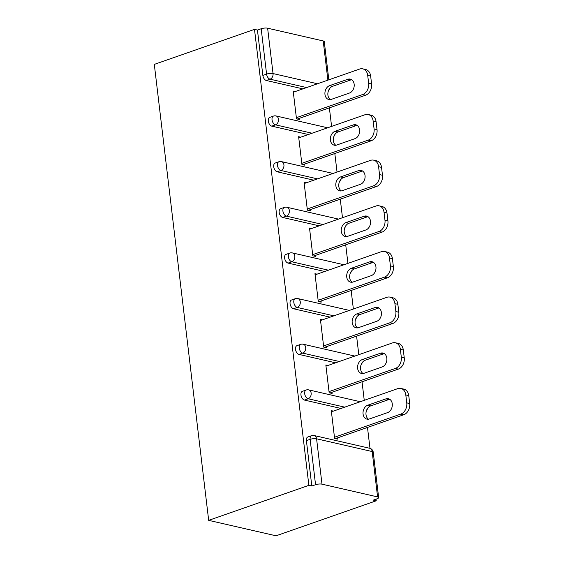 <?xml version="1.0" encoding="UTF-8"?>
<svg xmlns="http://www.w3.org/2000/svg" width="564" height="564" viewBox="0 0 564 564"><rect width="100%" height="100%" fill="white"/><g stroke="black" fill="none" stroke-linecap="round" stroke-linejoin="round"><path stroke-width="0.85" d="M373.241 452.222A4.604 4.604 0 0 0 369.695 448.281A4.604 3.476 -77.1 0 1 372.169 451.545L316.587 438.799L321.995 484.166L377.584 496.912L372.169 451.545A4.604 1.297 173.2 0 1 373.241 452.222L378.656 497.589A4.604 1.297 173.2 0 1 377.027 498.809L373.29 500.113L376.23 500.79L376.04 499.154M369.984 448.352L367.488 427.434M364.252 400.334L362.039 381.779M358.81 354.685L356.596 336.123M353.367 309.03L351.153 290.474M347.925 263.374L345.711 244.818M342.482 217.718L340.268 199.162M337.032 172.062L334.826 153.507M331.59 126.406L329.376 107.851M376.23 500.79L276.043 535.8L208.673 520.353L154.303 64.388L254.498 29.377L308.868 485.343L208.673 520.353M327.888 80.144L323.207 40.946L267.625 28.2L273.039 73.56L317.525 83.768M302.91 88.872L266.321 80.483A4.604 2.728 -109.3 0 1 262.852 75.414L266.589 74.11L261.181 28.75L257.445 30.054L254.498 29.377M262.852 75.414L257.445 30.054M261.181 28.75A4.604 1.297 -6.8 0 1 267.625 28.2M323.207 40.946A4.604 1.297 -6.8 0 1 324.279 41.623L328.833 79.813M299.301 118.362L299.442 119.533L296.495 118.856L293.181 91.051L295.289 91.537M308.868 485.343L311.814 486.02L306.4 440.653A4.604 2.728 -109.3 0 1 307.831 436.98L311.568 435.676A4.604 2.728 -109.3 0 0 310.137 439.349L306.4 440.653M341.016 408.456L304.426 400.066A4.604 2.728 -109.3 0 1 300.957 394.997A4.604 2.728 -109.3 0 1 302.382 391.324L306.125 390.02A4.604 2.728 -109.3 0 0 304.694 393.693A4.604 2.728 70.7 0 0 308.163 398.762L304.426 400.066M335.573 362.8L298.983 354.411A4.604 2.728 -109.3 0 1 295.515 349.349A4.604 2.728 -109.3 0 1 296.939 345.669L300.675 344.364A4.604 2.728 -109.3 0 0 299.251 348.037A4.604 2.728 70.7 0 0 302.72 353.106L298.983 354.411M330.13 317.144L293.541 308.755A4.604 2.728 -109.3 0 1 290.072 303.693A4.604 2.728 -109.3 0 1 291.496 300.02L295.233 298.708A4.604 2.728 -109.3 0 0 293.809 302.382A4.604 2.728 70.7 0 0 297.277 307.45L293.541 308.755M324.688 271.495L288.098 263.099A4.604 2.728 -109.3 0 1 284.63 258.037A4.604 2.728 -109.3 0 1 286.054 254.364L289.79 253.06A4.604 2.728 -109.3 0 0 288.366 256.733A4.604 2.728 70.7 0 0 291.835 261.795L288.098 263.099M319.245 225.84L282.656 217.443A4.604 2.728 -109.3 0 1 279.18 212.381A4.604 2.728 -109.3 0 1 280.611 208.708L284.348 207.404A4.604 2.728 -109.3 0 0 282.916 211.077A4.604 2.728 70.7 0 0 286.392 216.139L282.656 217.443M313.796 180.184L277.206 171.794A4.604 2.728 -109.3 0 1 273.737 166.725A4.604 2.728 -109.3 0 1 275.161 163.052L278.905 161.748A4.604 2.728 -109.3 0 0 277.474 165.421A4.604 2.728 70.7 0 0 280.942 170.483L277.206 171.794M308.353 134.528L271.763 126.139A4.604 2.728 -109.3 0 1 268.295 121.07A4.604 2.728 -109.3 0 1 269.719 117.397L273.455 116.092A4.604 2.728 -109.3 0 0 272.031 119.765A4.604 2.728 70.7 0 0 275.5 124.834L271.763 126.139M300.732 137.193L298.624 136.707L301.937 164.512L304.884 165.189L304.743 164.018M306.174 182.849L304.067 182.362L307.38 210.168L310.327 210.844L310.186 209.674M311.617 228.505L309.509 228.018L312.83 255.823L315.769 256.493L315.636 255.323M317.06 274.153L314.959 273.674L318.272 301.472L321.219 302.149L321.078 300.979M322.509 319.809L320.401 319.33L323.715 347.128L326.662 347.805L326.521 346.634M327.952 365.465L325.844 364.986L329.157 392.784L332.104 393.46L331.963 392.29M333.394 411.121L331.287 410.634L334.6 438.439L337.547 439.116L337.406 437.946M311.814 486.02L315.551 484.709L310.137 439.349A4.604 1.297 173.2 0 1 316.587 438.799A4.604 3.476 -77.1 0 0 314.113 435.535A4.604 4.604 0 0 0 311.568 435.676M321.995 484.166A4.604 1.297 173.2 0 0 315.551 484.709M378.656 497.589A4.604 1.297 173.2 0 0 377.584 496.912M367.7 75.379L368.644 83.282L371.591 83.958L370.647 76.055L367.7 75.379A9.214 6.951 -77.1 0 0 362.751 68.843A9.214 6.951 -77.1 0 0 359.649 69.048L293.322 92.221M371.591 83.958A9.214 6.951 102.9 0 1 365.627 95.182L362.68 94.512L296.354 117.686M362.68 94.512A9.214 6.951 -77.1 0 0 368.644 83.282M329.63 85.629A7.219 5.45 -77.1 0 0 324.92 92.87A7.219 5.45 -77.1 0 0 328.84 99.546A7.219 5.45 -77.1 0 0 331.272 99.384L349.49 93.025A7.219 5.45 -77.1 0 0 354.206 85.784A7.219 5.45 -77.1 0 0 350.286 79.108A7.219 5.45 -77.1 0 0 347.847 79.27L329.63 85.629L332.577 86.306A7.219 5.45 -77.1 0 0 327.973 92.538A7.219 5.45 -77.1 0 0 330.377 99.609M362.751 68.843L365.698 69.52A9.214 6.951 102.9 0 1 370.647 76.055M365.627 95.182L297.334 119.046M351.696 79.721A7.219 5.45 -77.1 0 0 350.794 79.94L332.577 86.306M373.142 121.034L374.087 128.937L377.034 129.614L376.089 121.711L373.142 121.034A9.214 6.951 -77.1 0 0 368.2 114.499A9.214 6.951 -77.1 0 0 365.091 114.703L298.765 137.877M377.034 129.614A9.214 6.951 102.9 0 1 371.07 140.838L368.13 140.161L301.796 163.341M368.13 140.161A9.214 6.951 -77.1 0 0 374.087 128.937M335.079 131.285A7.219 5.45 -77.1 0 0 330.363 138.525A7.219 5.45 -77.1 0 0 334.283 145.202A7.219 5.45 -77.1 0 0 336.715 145.04L354.932 138.673A7.219 5.45 -77.1 0 0 359.649 131.44A7.219 5.45 -77.1 0 0 355.729 124.764A7.219 5.45 -77.1 0 0 353.297 124.919L335.079 131.285L338.026 131.962A7.219 5.45 -77.1 0 0 333.423 138.194A7.219 5.45 -77.1 0 0 335.82 145.258M368.2 114.499L371.14 115.176A9.214 6.951 102.9 0 1 376.089 121.711M371.07 140.838L302.776 164.702M357.139 125.377A7.219 5.45 -77.1 0 0 356.236 125.596L338.026 131.962M378.585 166.69L379.53 174.593L382.477 175.263L381.532 167.367L378.585 166.69A9.214 6.951 -77.1 0 0 373.643 160.155A9.214 6.951 -77.1 0 0 370.534 160.359L304.207 183.533M382.477 175.263A9.214 6.951 102.9 0 1 376.519 186.494L373.572 185.817L307.246 208.997M373.572 185.817A9.214 6.951 -77.1 0 0 379.53 174.593M340.522 176.941A7.219 5.45 -77.1 0 0 335.806 184.181A7.219 5.45 -77.1 0 0 339.725 190.858A7.219 5.45 -77.1 0 0 342.165 190.695L360.375 184.329A7.219 5.45 -77.1 0 0 365.091 177.096A7.219 5.45 -77.1 0 0 361.171 170.42A7.219 5.45 -77.1 0 0 358.739 170.575L340.522 176.941L343.469 177.618A7.219 5.45 -77.1 0 0 338.865 183.85A7.219 5.45 -77.1 0 0 341.262 190.914M373.643 160.155L376.59 160.832A9.214 6.951 102.9 0 1 381.532 167.367M376.519 186.494L308.219 210.358M362.581 171.033A7.219 5.45 -77.1 0 0 361.686 171.252L343.469 177.618M384.035 212.346L384.972 220.242L387.919 220.919L386.982 213.016L384.035 212.346A9.214 6.951 -77.1 0 0 379.086 205.811A9.214 6.951 -77.1 0 0 375.976 206.015L309.65 229.188M387.919 220.919A9.214 6.951 102.9 0 1 381.962 232.149L379.015 231.473L312.689 254.653M379.015 231.473A9.214 6.951 -77.1 0 0 384.972 220.242M345.965 222.597A7.219 5.45 -77.1 0 0 341.248 229.83A7.219 5.45 -77.1 0 0 345.175 236.506A7.219 5.45 -77.1 0 0 347.607 236.351L365.824 229.985A7.219 5.45 -77.1 0 0 370.534 222.752A7.219 5.45 -77.1 0 0 366.614 216.075A7.219 5.45 -77.1 0 0 364.182 216.231L345.965 222.597L348.912 223.273A7.219 5.45 -77.1 0 0 344.308 229.506A7.219 5.45 -77.1 0 0 346.705 236.57M379.086 205.811L382.032 206.487A9.214 6.951 102.9 0 1 386.982 213.016M381.962 232.149L313.669 256.014M368.024 216.689A7.219 5.45 -77.1 0 0 367.129 216.907L348.912 223.273M389.477 258.002L390.415 265.898L393.362 266.575L392.424 258.672L389.477 258.002A9.214 6.951 -77.1 0 0 384.528 251.466A9.214 6.951 -77.1 0 0 381.426 251.664L315.093 274.844M393.362 266.575A9.214 6.951 102.9 0 1 387.405 277.805L384.458 277.128L318.131 300.302M384.458 277.128A9.214 6.951 -77.1 0 0 390.415 265.898M351.407 268.252A7.219 5.45 -77.1 0 0 346.698 275.486A7.219 5.45 -77.1 0 0 350.618 282.162A7.219 5.45 -77.1 0 0 353.05 282.007L371.267 275.641A7.219 5.45 -77.1 0 0 375.984 268.408A7.219 5.45 -77.1 0 0 372.057 261.731A7.219 5.45 -77.1 0 0 369.624 261.886L351.407 268.252L354.354 268.929A7.219 5.45 -77.1 0 0 349.75 275.161A7.219 5.45 -77.1 0 0 352.155 282.226M384.528 251.466L387.475 252.143A9.214 6.951 102.9 0 1 392.424 258.672M387.405 277.805L319.111 301.669M373.467 262.345A7.219 5.45 -77.1 0 0 372.571 262.563L354.354 268.929M394.92 303.651L395.865 311.554L398.811 312.23L397.867 304.327L394.92 303.651A9.214 6.951 -77.1 0 0 389.971 297.122A9.214 6.951 -77.1 0 0 386.869 297.32L320.542 320.5M398.811 312.23A9.214 6.951 102.9 0 1 392.847 323.461L389.9 322.784L323.574 345.958M389.9 322.784A9.214 6.951 -77.1 0 0 395.865 311.554M356.85 313.908A7.219 5.45 -77.1 0 0 352.14 321.142A7.219 5.45 -77.1 0 0 356.06 327.818A7.219 5.45 -77.1 0 0 358.493 327.663L376.71 321.297A7.219 5.45 -77.1 0 0 381.426 314.056A7.219 5.45 -77.1 0 0 377.506 307.38A7.219 5.45 -77.1 0 0 375.067 307.542L356.85 313.908L359.797 314.585A7.219 5.45 -77.1 0 0 355.193 320.817A7.219 5.45 -77.1 0 0 357.597 327.881M389.971 297.122L392.918 297.799A9.214 6.951 102.9 0 1 397.867 304.327M392.847 323.461L324.554 347.325M378.916 308A7.219 5.45 -77.1 0 0 378.014 308.219L359.797 314.585M400.362 349.306L401.307 357.209L404.254 357.886L403.309 349.983L400.362 349.306A9.214 6.951 -77.1 0 0 395.42 342.778A9.214 6.951 -77.1 0 0 392.311 342.975L325.985 366.156M404.254 357.886A9.214 6.951 102.9 0 1 398.29 369.117L395.35 368.44L329.016 391.613M395.35 368.44A9.214 6.951 -77.1 0 0 401.307 357.209M362.299 359.564A7.219 5.45 -77.1 0 0 357.583 366.797A7.219 5.45 -77.1 0 0 361.503 373.474A7.219 5.45 -77.1 0 0 363.935 373.319L382.152 366.952A7.219 5.45 -77.1 0 0 386.869 359.712A7.219 5.45 -77.1 0 0 382.949 353.036A7.219 5.45 -77.1 0 0 380.517 353.198L362.299 359.564L365.246 360.234A7.219 5.45 -77.1 0 0 360.643 366.473A7.219 5.45 -77.1 0 0 363.04 373.537M395.42 342.778L398.36 343.448A9.214 6.951 102.9 0 1 403.309 349.983M398.29 369.117L329.996 392.974M384.359 353.649A7.219 5.45 -77.1 0 0 383.457 353.875L365.246 360.234M405.805 394.962L406.75 402.865L409.697 403.542L408.752 395.639L405.805 394.962A9.214 6.951 -77.1 0 0 400.863 388.427A9.214 6.951 -77.1 0 0 397.754 388.631L331.428 411.805M409.697 403.542A9.214 6.951 102.9 0 1 403.739 414.766L400.792 414.096L334.466 437.269M400.792 414.096A9.214 6.951 -77.1 0 0 406.75 402.865M367.742 405.213A7.219 5.45 -77.1 0 0 363.026 412.453A7.219 5.45 -77.1 0 0 366.945 419.13A7.219 5.45 -77.1 0 0 369.385 418.967L387.595 412.608A7.219 5.45 -77.1 0 0 392.311 405.368A7.219 5.45 -77.1 0 0 388.392 398.692A7.219 5.45 -77.1 0 0 385.959 398.854L367.742 405.213L370.689 405.89A7.219 5.45 -77.1 0 0 366.085 412.122A7.219 5.45 -77.1 0 0 368.482 419.193M400.863 388.427L403.81 389.104A9.214 6.951 102.9 0 1 408.752 395.639M403.739 414.766L335.439 438.63M389.802 399.305A7.219 5.45 -77.1 0 0 388.906 399.524L370.689 405.89M306.647 87.568L270.057 79.179A4.604 2.728 70.7 0 1 266.589 74.11A4.604 1.297 -6.8 0 1 273.039 73.56A4.604 3.476 102.9 0 1 270.057 79.179L266.321 80.483M312.089 133.224L275.5 124.834A4.604 3.476 102.9 0 0 278.482 119.215A4.604 3.476 -77.1 0 0 276.007 115.951A4.604 4.604 0 0 0 273.455 116.092M317.532 178.88L280.942 170.483A4.604 3.476 102.9 0 0 283.925 164.871A4.604 3.476 -77.1 0 0 281.45 161.607A4.604 4.604 0 0 0 278.905 161.748M322.982 224.528L286.392 216.139A4.604 3.476 102.9 0 0 289.367 210.527A4.604 3.476 -77.1 0 0 286.893 207.263A4.604 4.604 0 0 0 284.348 207.404M328.424 270.184L291.835 261.795A4.604 3.476 102.9 0 0 294.81 256.183A4.604 3.476 -77.1 0 0 292.342 252.912A4.604 4.604 0 0 0 289.79 253.06M333.867 315.84L297.277 307.45A4.604 3.476 102.9 0 0 300.259 301.839A4.604 3.476 -77.1 0 0 297.785 298.567A4.604 4.604 0 0 0 295.233 298.708M339.309 361.496L302.72 353.106A4.604 3.476 102.9 0 0 305.702 347.494A4.604 3.476 -77.1 0 0 303.228 344.223A4.604 4.604 0 0 0 300.675 344.364M344.752 407.152L308.163 398.762A4.604 3.476 102.9 0 0 311.145 393.143A4.604 3.476 -77.1 0 0 308.67 389.879A4.604 4.604 0 0 0 306.125 390.02M347.847 79.27L350.794 79.94M353.297 124.919L356.236 125.596M358.739 170.575L361.686 171.252M364.182 216.231L367.129 216.907M369.624 261.886L372.571 262.563M375.067 307.542L378.014 308.219M380.517 353.198L383.457 353.875M385.959 398.854L388.906 399.524M328.481 90.677A4.604 4.604 0 0 0 329.587 88.64M327.635 127.788L276.007 115.951M333.93 136.333A4.604 4.604 0 0 0 335.03 134.295M333.077 173.444L281.45 161.607M339.373 181.989A4.604 4.604 0 0 0 340.48 179.951M338.527 219.1L286.893 207.263M344.815 227.644A4.604 4.604 0 0 0 345.922 225.6M343.969 264.756L292.342 252.912M350.258 273.293A4.604 4.604 0 0 0 351.365 271.256M349.412 310.411L297.785 298.567M355.701 318.949A4.604 4.604 0 0 0 356.808 316.912M354.855 356.067L303.228 344.223M361.15 364.605A4.604 4.604 0 0 0 362.25 362.567M360.297 401.716L308.67 389.879M366.593 410.261A4.604 4.604 0 0 0 367.7 408.223M369.695 448.281L314.113 435.535"/></g></svg>
